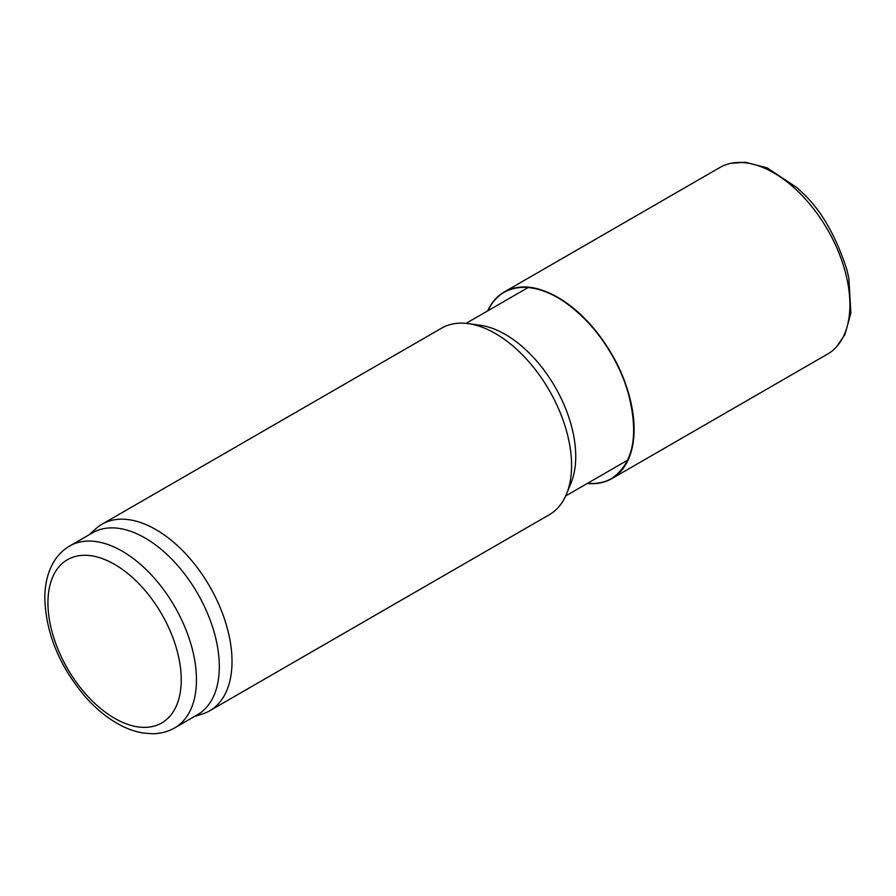 <?xml version="1.0" encoding="UTF-8"?>
<svg xmlns="http://www.w3.org/2000/svg" width="896" height="896" viewBox="0 0 896 896"><rect width="100%" height="100%" fill="white"/><g stroke="black" fill="none" stroke-linecap="round" stroke-linejoin="round"><path stroke-width="1.34" d="M89.264 534.688L95.704 528.83A107.71 62.182 60 0 1 101.998 524.227L441.549 328.182A107.71 62.182 60 0 1 468.238 323.624L480.166 325.248A99.635 57.523 60 0 1 505.299 334.41A99.635 57.523 60 0 1 571.11 482.776L566.563 493.931A107.71 62.182 60 0 1 549.259 514.752L209.709 710.786A107.71 62.182 60 0 1 202.574 713.933L194.275 716.587M468.238 323.624A107.71 62.182 60 0 1 495.41 333.525A107.71 62.182 60 0 1 566.563 493.931M101.998 524.227A107.71 62.182 60 0 1 155.859 529.558A107.71 62.182 60 0 1 226.218 624.478A107.71 62.182 60 0 1 209.709 710.786M69.698 545.978L92.546 532.795A105.022 60.637 60 0 1 145.062 537.992A105.022 60.637 60 0 1 213.662 630.538A105.022 60.637 60 0 1 197.568 714.683L174.72 727.877C167.933 731.741 160.474 733.701 152.32 733.734L143.125 733.006C134.49 731.584 125.832 728.381 117.174 723.408C105.392 716.61 94.382 707.291 84.146 695.464C58.755 664.798 45.64 632.15 44.8 597.52C44.89 584.069 47.768 572.398 53.402 562.498C57.512 555.442 62.944 549.931 69.698 545.978A105.022 60.637 60 0 1 122.214 551.186A105.022 60.637 60 0 1 190.814 643.731A105.022 60.637 60 0 1 174.72 727.877M487.648 310.901A107.71 62.182 60 0 1 504.078 292.085L719.88 167.496A107.71 62.182 60 0 1 773.73 172.838A107.71 62.182 60 0 1 844.099 267.747A107.71 62.182 60 0 1 827.59 354.066L611.789 478.654A107.71 62.182 60 0 1 587.283 483.47M618.43 473.346C634.917 456.176 638.165 429.195 628.186 392.414C611.554 331.778 551.477 277.323 514.102 288.411M504.078 292.085A107.71 62.182 60 0 1 557.928 297.427A107.71 62.182 60 0 1 628.298 392.336A107.71 62.182 60 0 1 611.789 478.654M587.597 483.291C596.77 484.075 604.867 482.429 611.89 478.341C633.718 462.941 639.117 434.37 628.074 392.616C616.986 353.797 587.955 314.675 557.827 297.651C537.107 286.093 519.288 284.256 504.37 292.163C497.896 295.882 492.755 301.403 488.947 308.739M836.808 346.483L844.906 334.544L850.864 313.107L848.859 278.085L846.922 269.875C835.811 235.581 820.994 209.922 802.469 192.864M114.598 564.379A94.248 54.41 60 0 1 172.312 713.126A94.248 54.41 60 0 1 56.874 646.486A94.248 54.41 60 0 1 114.598 564.379M565.69 495.936L627.928 460.006M466.054 323.366L528.125 287.538M802.446 192.853L797.048 187.723L767.2 167.91L745.539 162.266L731.046 163.296"/></g></svg>
